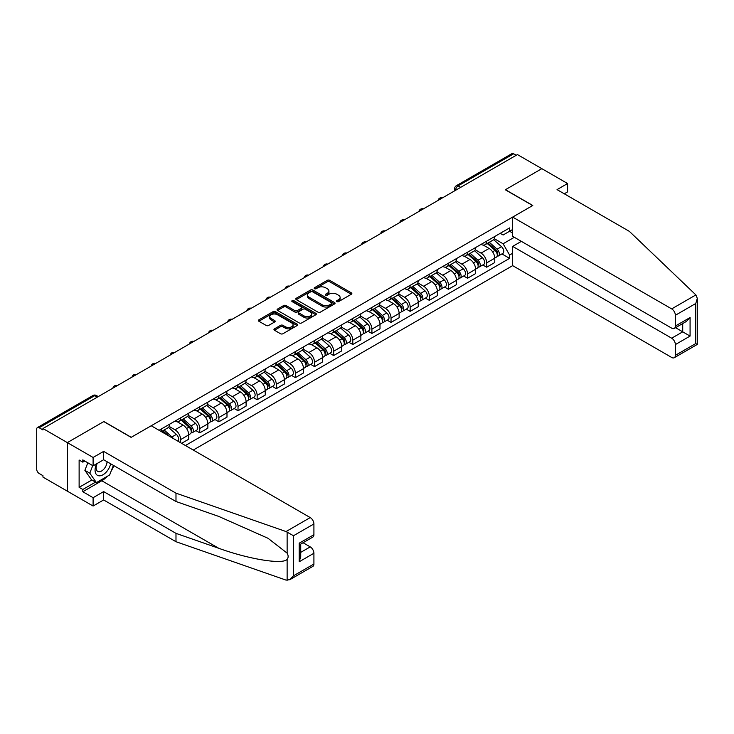 <?xml version="1.0" encoding="UTF-8"?>
<svg xmlns="http://www.w3.org/2000/svg" width="734" height="734" viewBox="0 0 734 734"><rect width="100%" height="100%" fill="white"/><g stroke="black" fill="none" stroke-linecap="round" stroke-linejoin="round"><path stroke-width="1.1" d="M336.878 301.628A1.193 0.688 0 0 0 338.567 301.628L351.347 294.242A1.707 0.982 0 0 0 351.852 293.545A1.707 0.982 0 0 0 351.347 292.857L329.685 280.351A1.707 0.982 0 0 0 327.281 280.351L314.491 287.728A1.193 0.688 0 0 0 314.143 288.214A1.193 0.688 0 0 0 314.491 288.701A1.193 0.688 0 0 0 316.18 288.701L317.831 287.746A5.45 3.147 0 0 1 325.538 287.746L327.336 288.792A5.45 3.147 0 0 1 328.933 291.013A5.45 3.147 0 0 1 327.336 293.233L325.685 294.187A1.193 0.688 0 0 0 325.336 294.673A1.193 0.688 0 0 0 325.685 295.16A1.193 0.688 0 0 0 327.373 295.16L329.025 294.206A5.45 3.147 0 0 1 336.722 294.206L338.53 295.252A5.45 3.147 0 0 1 340.126 297.472A5.45 3.147 0 0 1 338.53 299.701L336.878 300.656A1.193 0.688 0 0 0 336.53 301.142A1.193 0.688 0 0 0 336.878 301.628L336.878 300.656M274.452 328.841A1.707 0.982 0 0 0 273.947 329.538A1.707 0.982 0 0 0 274.452 330.236L280.526 333.741A1.707 0.982 0 0 0 282.929 333.741L297.132 325.547A1.707 0.982 0 0 0 297.628 324.85A1.707 0.982 0 0 0 297.132 324.153L275.47 311.647A1.707 0.982 0 0 0 273.066 311.647L258.863 319.85A1.707 0.982 0 0 0 258.368 320.547A1.707 0.982 0 0 0 258.863 321.235L266.203 325.474A1.707 0.982 0 0 0 268.607 325.474L274.69 321.969A1.707 0.982 0 0 0 275.186 321.272A1.707 0.982 0 0 0 274.69 320.575L271.048 318.473A4.551 2.624 0 0 1 269.717 316.62A4.551 2.624 0 0 1 272.525 314.189A4.551 2.624 0 0 1 277.489 314.758L291.747 322.988A4.551 2.624 0 0 1 293.077 324.85A4.551 2.624 0 0 1 290.269 327.281A4.551 2.624 0 0 1 285.306 326.713L282.929 325.336A1.707 0.982 0 0 0 280.526 325.336L274.452 328.841L274.452 330.236L280.526 326.749L280.526 325.336M42.957 428.528L517.442 154.58L541.839 168.664L505.304 189.767L532.645 205.548L131.23 437.308L103.889 421.518L67.354 442.611L42.957 428.528L42.957 429.94L39.15 427.748A3.468 2 -120 0 0 37.416 427.573A3.468 2 -120 0 0 36.7 429.161L36.7 469.228A3.468 2 -120 0 0 39.15 473.476L42.957 475.669L42.957 477.091L67.354 491.174L67.354 442.611L67.354 491.174L93.099 506.038L93.099 497.689L103.641 491.596L103.641 499.955L93.099 506.038M317.95 312.133A1.707 0.982 0 0 0 320.363 312.133L334.557 303.94A1.707 0.982 0 0 0 335.062 303.243A1.707 0.982 0 0 0 334.557 302.546L312.895 290.04A1.707 0.982 0 0 0 310.491 290.04L296.288 298.243A1.707 0.982 0 0 0 295.793 298.931A1.707 0.982 0 0 0 296.288 299.628L317.95 312.133M292.618 301.885A1.193 0.688 0 0 1 293.82 302.05L293.82 300.637L315.849 313.354A1.707 0.982 0 0 1 316.345 314.042A1.707 0.982 0 0 1 315.849 314.739L301.646 322.942A1.707 0.982 0 0 1 299.243 322.942L277.58 310.436L283.654 306.95L283.654 305.537L277.58 309.042A1.707 0.982 0 0 0 277.076 309.739A1.707 0.982 0 0 0 277.58 310.436L277.58 309.042M283.654 306.95A1.707 0.982 0 0 1 286.058 306.95L286.058 305.537A1.707 0.982 0 0 0 283.654 305.537M286.058 305.537L294.848 310.61A1.707 0.982 0 0 0 297.252 310.61L301.289 308.28A1.707 0.982 0 0 0 301.784 307.583A1.707 0.982 0 0 0 301.289 306.885L292.141 301.61A1.193 0.688 0 0 1 291.793 301.123A1.193 0.688 0 0 1 292.527 300.49A1.193 0.688 0 0 1 293.82 300.637M193.271 450.043L512.662 265.644L671.683 357.458A5.202 3 -120 0 0 674.289 357.715A5.202 3 -120 0 0 675.363 355.329L675.363 344.576A5.202 3 -120 0 0 671.683 338.2L682.721 331.832L690.079 336.08L675.363 344.576M460.677 187.353L458.099 185.867A3.468 2 60 0 0 456.364 185.693L511.91 153.635A3.468 2 60 0 1 513.644 153.801L458.099 185.867A3.468 2 120 0 0 455.649 190.115L455.649 190.262M516.222 155.287L513.644 153.801M486.67 241.156A7.973 4.606 60 0 1 485.018 244.734L493.11 240.064A7.973 4.606 -120 0 0 494.762 236.486M475.182 249.743L481.027 253.12A7.973 4.606 60 0 1 486.67 262.882L494.762 258.212A7.973 4.606 -120 0 0 489.119 248.441L483.33 245.101M494.762 258.212L494.762 262.533L486.67 267.204L482.789 264.965M485.018 244.734A7.973 4.606 60 0 1 481.091 244.376M486.67 262.882L486.67 267.204M467.54 252.193A7.973 4.606 60 0 1 465.888 255.781L473.981 251.101A7.973 4.606 -120 0 0 475.632 247.523M463.659 276.002L467.54 278.25L475.632 273.571L475.632 269.259A7.973 4.606 -120 0 0 469.999 259.487L464.2 256.148M465.888 255.781A7.973 4.606 60 0 1 461.961 255.414M456.062 260.781L461.906 264.157A7.973 4.606 60 0 1 467.54 273.929L467.54 278.25M448.419 263.24A7.973 4.606 60 0 1 446.767 266.818L454.86 262.148A7.973 4.606 -120 0 0 456.511 258.57M444.538 287.049L448.419 289.288L456.511 284.618L456.511 280.296A7.973 4.606 -120 0 0 450.869 270.534L445.079 267.185M446.767 266.818A7.973 4.606 60 0 1 442.841 266.46M436.932 271.828L442.776 275.204A7.973 4.606 60 0 1 448.419 284.976L448.419 289.288M429.289 274.287A7.973 4.606 60 0 1 427.638 277.865L435.73 273.195A7.973 4.606 -120 0 0 437.381 269.607M425.408 298.096L429.289 300.334L437.381 295.664L437.381 291.343A7.973 4.606 -120 0 0 431.739 281.572L425.949 278.232M427.638 277.865A7.973 4.606 60 0 1 423.711 277.507M417.802 282.874L423.646 286.242A7.973 4.606 60 0 1 429.289 296.013L429.289 300.334M410.159 285.324A7.973 4.606 60 0 1 408.508 288.902L416.6 284.232A7.973 4.606 -120 0 0 418.252 280.654M406.278 309.133L410.159 311.372L418.252 306.702L418.252 302.38A7.973 4.606 -120 0 0 412.618 292.618L406.819 289.269M408.508 288.902A7.973 4.606 60 0 1 404.581 288.545M398.681 293.912L404.526 297.288A7.973 4.606 60 0 1 410.159 307.06L410.159 311.372M391.038 296.371A7.973 4.606 60 0 1 389.387 299.949L397.479 295.279A7.973 4.606 -120 0 0 399.131 291.692M387.157 320.18L391.038 322.419L399.131 317.749L399.131 313.427A7.973 4.606 -120 0 0 393.488 303.656L387.699 300.316M389.387 299.949A7.973 4.606 60 0 1 385.46 299.591M379.551 304.959L385.396 308.335A7.973 4.606 60 0 1 391.038 318.097L391.038 322.419M371.909 307.408A7.973 4.606 60 0 1 370.257 310.987L378.349 306.317A7.973 4.606 -120 0 0 380.001 302.738M368.028 331.217L371.909 333.456L380.001 328.786L380.001 324.474A7.973 4.606 -120 0 0 374.358 314.702L368.569 311.354M370.257 310.987A7.973 4.606 60 0 1 366.33 310.629M360.422 315.996L366.266 319.373A7.973 4.606 60 0 1 371.909 329.144L371.909 333.456M352.779 318.455A7.973 4.606 60 0 1 351.127 322.033L359.22 317.363A7.973 4.606 -120 0 0 360.871 313.785M348.898 342.264L352.779 344.503L360.871 339.833L360.871 335.511A7.973 4.606 -120 0 0 355.238 325.74L349.439 322.4M351.127 322.033A7.973 4.606 60 0 1 347.2 321.675M341.301 327.043L347.145 330.419A7.973 4.606 60 0 1 352.779 340.181L352.779 344.503M333.658 329.493A7.973 4.606 60 0 1 332.007 333.08L340.099 328.401A7.973 4.606 -120 0 0 341.75 324.823M329.777 353.302L333.658 355.55L341.75 350.87L341.75 346.558A7.973 4.606 -120 0 0 336.108 336.787L330.318 333.447M332.007 333.08A7.973 4.606 60 0 1 328.08 332.713M322.171 338.08L328.015 341.457A7.973 4.606 60 0 1 333.658 351.228L333.658 355.55M314.528 340.539A7.973 4.606 60 0 1 312.877 344.118L320.969 339.447A7.973 4.606 -120 0 0 322.621 335.869M310.647 364.348L314.528 366.587L322.621 361.917L322.621 357.596A7.973 4.606 -120 0 0 316.978 347.833L311.188 344.485M312.877 344.118A7.973 4.606 60 0 1 308.95 343.76M303.041 349.127L308.886 352.503A7.973 4.606 60 0 1 314.528 362.266L314.528 366.587M295.398 351.577A7.973 4.606 60 0 1 293.747 355.164L301.839 350.494A7.973 4.606 -120 0 0 303.491 346.907M291.517 375.395L295.398 377.634L303.491 372.955L303.491 368.642A7.973 4.606 -120 0 0 297.857 358.871L292.059 355.531M293.747 355.164A7.973 4.606 60 0 1 289.82 354.797M283.92 360.174L289.765 363.541A7.973 4.606 60 0 1 295.398 373.312L295.398 377.634M276.278 362.624A7.973 4.606 60 0 1 274.626 366.202L282.718 361.532A7.973 4.606 -120 0 0 284.37 357.953M272.397 386.433L276.278 388.671L284.37 384.001L284.37 379.68A7.973 4.606 -120 0 0 278.727 369.918L272.938 366.569M274.626 366.202A7.973 4.606 60 0 1 270.699 365.844M264.791 371.211L270.635 374.588A7.973 4.606 60 0 1 276.278 384.359L276.278 388.671M257.148 373.67A7.973 4.606 60 0 1 255.496 377.248L263.589 372.578A7.973 4.606 -120 0 0 265.24 368.991M253.267 397.479L257.148 399.718L265.24 395.048L265.24 390.727A7.973 4.606 -120 0 0 259.597 380.955L253.808 377.615M255.496 377.248A7.973 4.606 60 0 1 251.569 376.891M245.661 382.258L251.505 385.625A7.973 4.606 60 0 1 257.148 395.397L257.148 399.718M238.018 384.708A7.973 4.606 60 0 1 236.366 388.286L244.459 383.616A7.973 4.606 -120 0 0 246.11 380.038M234.146 408.517L238.018 410.756L246.11 406.086L246.11 401.773A7.973 4.606 -120 0 0 240.477 392.002L234.678 388.653M236.366 388.286A7.973 4.606 60 0 1 232.439 387.928M226.54 393.296L232.384 396.672A7.973 4.606 60 0 1 238.018 406.443L238.018 410.756M218.897 395.754A7.973 4.606 60 0 1 217.246 399.333L225.338 394.663A7.973 4.606 -120 0 0 226.989 391.084M215.016 419.564L218.897 421.802L226.989 417.132L226.989 412.811A7.973 4.606 -120 0 0 221.347 403.039L215.557 399.7M217.246 399.333A7.973 4.606 60 0 1 213.319 398.975M207.41 404.342L213.255 407.719A7.973 4.606 60 0 1 218.897 417.481L218.897 421.802M199.767 406.792A7.973 4.606 60 0 1 198.116 410.379L206.208 405.7A7.973 4.606 -120 0 0 207.86 402.122M195.886 430.601L199.767 432.849L207.86 428.17L207.86 423.857A7.973 4.606 -120 0 0 202.217 414.086L196.428 410.746M198.116 410.379A7.973 4.606 60 0 1 194.189 410.012M188.28 415.38L194.125 418.756A7.973 4.606 60 0 1 199.767 428.528L199.767 432.849M180.637 417.839A7.973 4.606 60 0 1 178.986 421.417L187.078 416.747A7.973 4.606 -120 0 0 188.73 413.169M181.619 443.318L188.73 439.216L188.73 434.895A7.973 4.606 -120 0 0 183.096 425.133L177.298 421.784M178.986 421.417A7.973 4.606 60 0 1 175.059 421.059M169.159 426.426L175.004 429.803A7.973 4.606 60 0 1 180.637 439.565L180.637 442.758M161.333 431.61L167.958 427.784A7.973 4.606 -120 0 0 169.609 424.206M161.517 428.876A7.973 4.606 60 0 1 160.92 431.372M512.662 233.017L509.598 231.247L503.102 234.999L500.221 233.329M494.312 238.697L503.102 243.771L514.314 237.293M512.662 253.258L509.598 255.028L503.102 243.771M185.427 445.52L509.598 258.359L509.598 255.028M512.662 229.476L509.598 231.247L509.598 227.916L159.058 430.298M501.918 253.918L509.598 258.359M337.356 301.793L338.53 301.114A5.45 3.147 0 0 0 340.126 298.894L340.126 297.472M328.933 291.013L328.933 292.426A5.45 3.147 0 0 1 327.336 294.655L326.162 295.334M351.329 294.261L329.685 281.764A1.707 0.982 0 0 0 327.281 281.764L314.969 288.875M334.539 303.949L312.895 291.453A1.707 0.982 0 0 0 310.491 291.453L296.316 299.637M331.548 303.729A1.193 0.688 0 0 0 331.906 303.243A1.193 0.688 0 0 0 331.548 302.757L312.537 291.774A1.193 0.688 0 0 0 310.849 291.774L309.106 292.783A5.45 3.147 0 0 0 307.509 295.004A5.45 3.147 0 0 0 309.106 297.233L322.107 304.738A5.45 3.147 0 0 0 329.805 304.738L331.548 303.729L331.548 305.142A1.193 0.688 0 0 0 331.906 304.656L331.906 303.243M307.509 295.004L307.509 296.426A5.45 3.147 0 0 0 309.106 298.646L309.106 297.233M331.548 305.142L329.805 306.151A5.45 3.147 0 0 1 322.107 306.151L309.106 298.646M286.058 306.95L294.848 312.023A1.707 0.982 0 0 0 297.252 312.023L301.289 309.693A1.707 0.982 0 0 0 301.784 308.996L301.784 307.583M293.82 302.05L315.822 314.758M303.959 315.868A4.551 2.624 0 0 0 308.922 316.437A4.551 2.624 0 0 0 311.739 314.014A4.551 2.624 0 0 0 310.399 312.152L305.381 309.253A1.707 0.982 0 0 0 302.968 309.253L298.94 311.583A1.707 0.982 0 0 0 298.435 312.271A1.707 0.982 0 0 0 298.94 312.968L303.959 315.868L303.959 317.29A4.551 2.624 0 0 0 308.922 317.859A4.551 2.624 0 0 0 311.739 315.427L311.739 314.014M298.435 312.271L298.435 313.693A1.707 0.982 0 0 0 298.94 314.381L298.94 312.968M303.959 317.29L298.94 314.381M293.077 324.85L293.077 326.263A4.551 2.624 0 0 1 290.269 328.694A4.551 2.624 0 0 1 285.306 328.126L282.929 326.749A1.707 0.982 0 0 0 280.526 326.749M269.717 316.62L269.717 318.033A4.551 2.624 0 0 0 271.048 319.896L271.048 318.473M274.663 321.978L271.048 319.896M297.114 325.557L275.47 313.06A1.707 0.982 0 0 0 273.066 313.06L258.882 321.253M487.22 243.459L495.019 250.413A4.331 2.505 60 0 1 496.377 257.12L494.762 258.056M487.431 243.642L491.101 245.762M488.009 243.009L496.679 250.744A2.083 1.202 60 0 1 497.331 253.964A2.083 1.202 60 0 1 497.147 254.037M489.303 242.257L497.101 249.211A4.331 2.505 60 0 1 498.459 255.918A4.331 2.505 60 0 1 497.157 256.056M493.652 239.651L501.515 246.661A4.331 2.505 60 0 1 502.873 253.368L498.459 255.918M468.099 254.505L475.889 261.46A4.331 2.505 60 0 1 477.247 268.158L475.632 269.094M468.301 254.689L471.971 256.808M468.879 254.047L477.559 261.79A2.083 1.202 60 0 1 478.21 265.002A2.083 1.202 60 0 1 478.017 265.084M470.182 253.303L477.972 260.258A4.331 2.505 60 0 1 479.339 266.956A4.331 2.505 60 0 1 478.027 267.093M474.522 250.689L482.385 257.707A4.331 2.505 60 0 1 483.752 264.414L479.339 266.956M448.969 265.543L456.759 272.498A4.331 2.505 60 0 1 458.126 279.204L456.502 280.14M449.171 265.726L452.841 267.846M449.758 265.093L458.429 272.828A2.083 1.202 60 0 1 459.08 276.048A2.083 1.202 60 0 1 458.888 276.122M451.052 264.341L458.851 271.296A4.331 2.505 60 0 1 460.209 278.002A4.331 2.505 60 0 1 458.897 278.14M455.401 261.735L463.264 268.754A4.331 2.505 60 0 1 464.622 275.452L460.209 278.002M695.887 294.921L697.3 298.353L695.777 303.481L675.363 315.271A5.202 3 -120 0 0 671.683 308.895L695.887 294.921L629.387 231.384L557.042 189.62L567.593 183.537L541.839 168.664L505.432 189.693L532.774 205.474L512.662 217.09L671.683 308.895M567.593 183.537L567.593 191.886L564.281 193.794M512.662 265.644L512.662 246.395L671.683 338.2M512.662 217.09L512.662 236.339L671.683 328.153A5.202 3 -120 0 0 674.289 328.41A5.202 3 -120 0 0 675.363 326.024L675.363 315.271M521.369 241.367L512.662 246.395M675.537 327.685L682.721 331.832L682.721 323.538M675.363 326.024L690.079 317.528L686.4 321.419L674.289 328.41M675.363 355.329L695.777 343.549L696.548 343.998M103.641 491.596L175.986 533.361L175.986 541.71L286.031 580.108L289.82 579.686L293.499 575.795L313.913 564.015A5.202 3 60 0 1 312.84 566.391L289.82 579.686M175.986 533.361L218.741 548.28C249.11 559.317 283.141 564.795 287.132 559.299C288.462 557.62 288.462 555.565 287.132 553.133L268.029 538.288L218.741 516.424L175.986 501.505L103.641 459.741L93.099 465.833L82.804 459.888L82.804 462.154L79.125 460.025L79.125 487.348L82.804 489.477L95.558 482.11M175.986 541.71L103.641 499.955M313.913 523.948L293.499 535.728L286.031 531.554L175.986 493.156L103.641 451.392L93.099 457.475L67.354 442.611L103.769 421.591L131.111 437.372L151.213 425.766L310.234 517.58A5.202 3 60 0 1 313.913 523.948L313.913 534.71A5.202 3 60 0 1 312.84 537.086L300.729 544.077L300.729 556.62L299.206 561.749L299.206 543.197C301.188 544.344 301.188 544.344 299.206 543.197L313.913 534.71M93.099 457.475L93.099 465.833M107.21 476.375A19.506 11.258 -60 0 1 101.806 480.77L82.804 491.743L93.099 497.689M82.804 491.743L82.804 489.477M103.641 451.392L103.641 459.741M175.986 493.156L175.986 501.505M300.729 552.372L310.234 546.885A5.202 3 60 0 1 313.913 553.252L313.913 564.015M310.234 546.885L303.059 542.738M113.853 465.64A19.506 11.258 -60 0 1 111.082 471.265M84.759 461.016L82.804 462.154M79.125 487.348L91.878 479.99M96.613 463.805A11.267 6.505 120 0 0 95.062 470.145A11.267 6.505 120 0 0 101.87 475.32A11.267 6.505 120 0 0 110.66 463.796M97.209 463.457A7.716 4.459 120 0 0 96.126 467.861A7.716 4.459 120 0 0 97.723 471.393A7.716 4.459 120 0 0 103.613 469.384A7.716 4.459 120 0 0 107.036 461.704M113.375 465.365L109.65 474.962L96.411 482.605L91.511 479.779L84.887 470.356L87.823 462.787M96.411 482.605L89.796 473.191L92.732 465.622M84.887 470.356L89.796 473.191M429.84 276.59L437.638 283.544A4.331 2.505 60 0 1 438.996 290.251L437.381 291.178M430.051 276.773L433.721 278.892M430.629 276.14L439.299 283.874A2.083 1.202 60 0 1 439.95 287.095A2.083 1.202 60 0 1 439.767 287.168M431.922 275.388L439.721 282.342A4.331 2.505 60 0 1 441.079 289.04A4.331 2.505 60 0 1 439.776 289.187M436.271 272.773L444.134 279.792A4.331 2.505 60 0 1 445.492 286.499L441.079 289.04M410.719 287.636L418.508 294.591A4.331 2.505 60 0 1 419.866 301.289L418.252 302.224M410.921 287.82L414.591 289.93M411.499 287.178L420.178 294.921A2.083 1.202 60 0 1 420.83 298.132A2.083 1.202 60 0 1 420.637 298.206M412.802 286.425L420.591 293.38A4.331 2.505 60 0 1 421.958 300.087A4.331 2.505 60 0 1 420.646 300.224M417.141 283.819L425.004 290.838A4.331 2.505 60 0 1 426.371 297.536L421.958 300.087M391.589 298.674L399.379 305.628A4.331 2.505 60 0 1 400.746 312.335L399.122 313.262M391.791 298.857L395.461 300.977M392.378 298.224L401.048 305.959A2.083 1.202 60 0 1 401.7 309.179A2.083 1.202 60 0 1 401.507 309.253M393.672 297.472L401.47 304.427A4.331 2.505 60 0 1 402.828 311.133A4.331 2.505 60 0 1 401.516 311.271M398.021 294.866L405.884 301.876A4.331 2.505 60 0 1 407.242 308.583L402.828 311.133M372.459 309.72L380.258 316.675A4.331 2.505 60 0 1 381.616 323.373L380.001 324.309M372.67 309.904L376.34 312.023M373.248 309.262L381.919 317.005A2.083 1.202 60 0 1 382.57 320.217A2.083 1.202 60 0 1 382.386 320.299M374.542 308.519L382.341 315.473A4.331 2.505 60 0 1 383.698 322.171A4.331 2.505 60 0 1 382.396 322.309M378.891 305.904L386.754 312.923A4.331 2.505 60 0 1 388.112 319.62L383.698 322.171M353.338 320.758L361.128 327.713A4.331 2.505 60 0 1 362.486 334.42L360.871 335.355M353.54 320.942L357.21 323.061M354.118 320.308L362.798 328.043A2.083 1.202 60 0 1 363.449 331.263A2.083 1.202 60 0 1 363.257 331.337M355.421 319.556L363.211 326.511A4.331 2.505 60 0 1 364.578 333.218A4.331 2.505 60 0 1 363.266 333.355M359.761 316.95L367.624 323.96A4.331 2.505 60 0 1 368.991 330.667L364.578 333.218M334.209 331.805L341.998 338.759A4.331 2.505 60 0 1 343.365 345.457L341.741 346.393M334.41 331.988L338.08 334.108M334.998 331.346L343.668 339.09A2.083 1.202 60 0 1 344.319 342.301A2.083 1.202 60 0 1 344.127 342.383M336.291 330.603L344.09 337.557A4.331 2.505 60 0 1 345.448 344.255A4.331 2.505 60 0 1 344.136 344.393M340.64 327.988L348.503 335.007A4.331 2.505 60 0 1 349.861 341.705L345.448 344.255M315.079 342.842L322.877 349.797A4.331 2.505 60 0 1 324.235 356.504L322.621 357.44M315.29 343.026L318.96 345.145M315.868 342.393L324.538 350.127A2.083 1.202 60 0 1 325.19 353.348A2.083 1.202 60 0 1 325.006 353.421M317.161 341.64L324.96 348.595A4.331 2.505 60 0 1 326.318 355.302A4.331 2.505 60 0 1 325.015 355.439M321.51 339.035L329.373 346.044A4.331 2.505 60 0 1 330.731 352.751L326.318 355.302M295.958 353.889L303.748 360.844A4.331 2.505 60 0 1 305.105 367.55L303.491 368.477M296.16 354.072L299.83 356.192M296.738 353.43L305.417 361.174A2.083 1.202 60 0 1 306.069 364.394A2.083 1.202 60 0 1 305.876 364.468M298.041 352.687L305.83 359.642A4.331 2.505 60 0 1 307.197 366.339A4.331 2.505 60 0 1 305.885 366.486M302.38 350.072L310.243 357.091A4.331 2.505 60 0 1 311.611 363.798L307.197 366.339M276.828 364.936L284.618 371.89A4.331 2.505 60 0 1 285.985 378.588L284.361 379.524M277.03 365.119L280.7 367.229M277.617 364.477L286.288 372.211A2.083 1.202 60 0 1 286.939 375.432A2.083 1.202 60 0 1 286.746 375.505M278.911 363.725L286.71 370.679A4.331 2.505 60 0 1 288.067 377.386A4.331 2.505 60 0 1 286.755 377.524M283.26 361.119L291.123 368.138A4.331 2.505 60 0 1 292.481 374.835L288.067 377.386M257.698 375.973L265.497 382.928A4.331 2.505 60 0 1 266.855 389.635L265.24 390.561M257.909 376.157L261.579 378.276M258.487 375.524L267.158 383.258A2.083 1.202 60 0 1 267.809 386.479A2.083 1.202 60 0 1 267.626 386.552M259.79 374.771L267.58 381.726A4.331 2.505 60 0 1 268.938 388.433A4.331 2.505 60 0 1 267.635 388.57M264.13 372.166L271.993 379.175A4.331 2.505 60 0 1 273.351 385.882L268.938 388.433M238.578 387.02L246.367 393.974A4.331 2.505 60 0 1 247.725 400.672L246.11 401.608M238.779 387.203L242.449 389.323M239.357 386.561L248.037 394.305A2.083 1.202 60 0 1 248.688 397.516A2.083 1.202 60 0 1 248.496 397.599M240.66 385.818L248.45 392.773A4.331 2.505 60 0 1 249.817 399.47A4.331 2.505 60 0 1 248.505 399.608M245 383.203L252.863 390.222A4.331 2.505 60 0 1 254.23 396.92L249.817 399.47M219.448 398.057L227.237 405.012A4.331 2.505 60 0 1 228.604 411.719L226.989 412.655M219.659 398.241L223.32 400.36M220.237 397.608L228.907 405.342A2.083 1.202 60 0 1 229.558 408.563A2.083 1.202 60 0 1 229.366 408.636M221.53 396.855L229.329 403.81A4.331 2.505 60 0 1 230.687 410.517A4.331 2.505 60 0 1 229.375 410.655M225.879 394.25L233.742 401.259A4.331 2.505 60 0 1 235.1 407.966L230.687 410.517M200.318 409.104L208.117 416.059A4.331 2.505 60 0 1 209.474 422.756L207.86 423.692M200.529 409.288L204.199 411.407M201.107 408.645L209.777 416.389A2.083 1.202 60 0 1 210.429 419.6A2.083 1.202 60 0 1 210.245 419.683M202.41 407.902L210.199 414.857A4.331 2.505 60 0 1 211.557 421.555A4.331 2.505 60 0 1 210.254 421.692M206.749 405.287L214.612 412.306A4.331 2.505 60 0 1 215.97 419.004L211.557 421.555M181.197 420.142L188.987 427.096A4.331 2.505 60 0 1 190.345 433.803L188.73 434.739M181.399 420.325L185.069 422.445M181.977 419.692L190.656 427.427A2.083 1.202 60 0 1 191.308 430.647A2.083 1.202 60 0 1 191.115 430.72M183.28 418.94L191.069 425.894A4.331 2.505 60 0 1 192.436 432.601A4.331 2.505 60 0 1 191.124 432.739M187.629 416.334L195.483 423.344A4.331 2.505 60 0 1 196.85 430.051L192.436 432.601M162.067 431.188L164.746 433.574M162.278 431.372L165.939 433.491M168.416 435.693L162.856 430.73M164.15 429.986L171.949 436.941A4.331 2.505 60 0 1 173.196 438.455M168.499 427.372L176.362 434.39A4.331 2.505 60 0 1 177.738 441.079M455.768 190.189L455.649 190.115A3.468 2 -0 0 1 454.63 188.702L454.63 190.84M180.637 439.565L188.73 434.895M199.767 428.528L207.86 423.857M218.897 417.481L226.989 412.811M238.018 406.443L246.11 401.773M257.148 395.397L265.24 390.727M276.278 384.359L284.37 379.68M295.398 373.312L303.491 368.642M314.528 362.266L322.621 357.596M333.658 351.228L341.75 346.558M352.779 340.181L360.871 335.511M371.909 329.144L380.001 324.474M391.038 318.097L399.131 313.427M410.159 307.06L418.252 302.38M429.289 296.013L437.381 291.343M448.419 284.976L456.511 280.296M467.54 273.929L475.632 269.259M175.004 429.803L183.096 425.133M194.125 418.756L202.217 414.086M213.255 407.719L221.347 403.039M232.384 396.672L240.477 392.002M251.505 385.625L259.597 380.955M270.635 374.588L278.727 369.918M289.765 363.541L297.857 358.871M308.886 352.503L316.978 347.833M328.015 341.457L336.108 336.787M347.145 330.419L355.238 325.74M366.266 319.373L374.358 314.702M385.396 308.335L393.488 303.656M404.526 297.288L412.618 292.618M423.646 286.242L431.739 281.572M442.776 275.204L450.869 270.534M461.906 264.157L469.999 259.487M481.027 253.12L489.119 248.441M442.189 198.024A3.468 2 120 0 0 440.666 198.914M423.068 209.071A3.468 2 120 0 0 421.536 209.952M403.939 220.108A3.468 2 120 0 0 402.406 220.998M384.809 231.155A3.468 2 120 0 0 383.286 232.036M365.688 242.202A3.468 2 120 0 0 364.156 243.082M346.558 253.239A3.468 2 120 0 0 345.026 254.129M327.428 264.286A3.468 2 120 0 0 325.905 265.167M308.308 275.323A3.468 2 120 0 0 306.775 276.213M289.178 286.37A3.468 2 120 0 0 287.645 287.251M270.048 297.408A3.468 2 120 0 0 268.525 298.298M250.927 308.454A3.468 2 120 0 0 249.395 309.335M231.797 319.501A3.468 2 120 0 0 230.265 320.382M212.667 330.539A3.468 2 120 0 0 211.144 331.429M193.547 341.585A3.468 2 120 0 0 192.014 342.466M174.417 352.623A3.468 2 120 0 0 172.885 353.513M155.287 363.669A3.468 2 120 0 0 153.764 364.55M136.166 374.707A3.468 2 120 0 0 134.634 375.597M117.036 385.754A3.468 2 120 0 0 115.504 386.634M97.264 397.167L94.695 395.681L39.15 427.748M98.283 396.58L96.429 395.507A3.468 2 120 0 0 94.695 395.681A3.468 2 60 0 0 92.961 395.507L37.416 427.573M338.53 301.114L338.53 299.701M325.685 295.16L325.685 294.187M327.336 294.655L327.336 293.233M314.491 288.701L314.491 287.728M327.281 281.764L327.281 280.351M329.685 281.764L329.685 280.351M351.347 294.242L351.347 292.857M296.288 299.628L296.288 298.243M310.491 291.453L310.491 290.04M312.895 291.453L312.895 290.04M334.557 303.94L334.557 302.546M322.107 306.151L322.107 304.738M329.805 306.151L329.805 304.738M294.848 312.023L294.848 310.61M297.252 312.023L297.252 310.61M301.289 309.693L301.289 308.28M315.849 314.739L315.849 313.354M282.929 326.749L282.929 325.336M285.306 328.126L285.306 326.713M274.69 321.969L274.69 320.575M258.863 321.235L258.863 319.85M273.066 313.06L273.066 311.647M275.47 313.06L275.47 311.647M297.132 325.547L297.132 324.153M495.019 250.413L492.587 251.817M497.762 253.01L496.982 253.459M501.515 246.661L497.101 249.211M475.889 261.46L473.458 262.864M478.641 264.057L477.862 264.506M482.385 257.707L477.972 260.258M456.759 272.498L454.337 273.901M459.512 275.094L458.732 275.544M463.264 268.754L458.851 271.296M695.777 343.549L695.777 303.481M690.079 317.528L690.079 336.08M287.132 580.365L287.132 559.299M287.132 553.133L287.132 532.058M293.499 535.728L293.499 575.795M313.913 553.252L299.206 561.749M286.031 531.554L310.234 517.58M101.806 480.77L218.741 548.28M437.638 283.544L435.207 284.948M440.382 286.141L439.602 286.59M444.134 279.792L439.721 282.342M418.508 294.591L416.077 295.986M421.261 297.178L420.481 297.637M425.004 290.838L420.591 293.38M399.379 305.628L396.956 307.032M402.131 308.225L401.351 308.675M405.884 301.876L401.47 304.427M380.258 316.675L377.827 318.079M383.001 319.272L382.221 319.721M386.754 312.923L382.341 315.473M361.128 327.713L358.697 329.116M363.881 330.309L363.101 330.759M367.624 323.96L363.211 326.511M341.998 338.759L339.576 340.163M344.751 341.356L343.971 341.805M348.503 335.007L344.09 337.557M322.877 349.797L320.446 351.201M325.621 352.393L324.841 352.843M329.373 346.044L324.96 348.595M303.748 360.844L301.316 362.247M306.5 363.44L305.72 363.89M310.243 357.091L305.83 359.642M284.618 371.89L282.195 373.285M287.37 374.478L286.59 374.936M291.123 368.138L286.71 370.679M265.497 382.928L263.066 384.332M268.24 385.524L267.46 385.974M271.993 379.175L267.58 381.726M246.367 393.974L243.936 395.378M249.12 396.562L248.34 397.021M252.863 390.222L248.45 392.773M227.237 405.012L224.815 406.416M229.99 407.609L229.21 408.058M233.742 401.259L229.329 403.81M208.117 416.059L205.685 417.462M210.86 418.655L210.08 419.105M214.612 412.306L210.199 414.857M188.987 427.096L186.555 428.5M191.739 429.693L190.959 430.142M195.483 423.344L191.069 425.894M176.362 434.39L171.949 436.941M442.483 197.859A3.468 3.468 0 0 0 438.042 200.428M423.362 208.896A3.468 3.468 0 0 0 418.912 211.465M404.232 219.943A3.468 3.468 0 0 0 399.782 222.512M385.102 230.99A3.468 3.468 0 0 0 380.662 233.559M365.982 242.027A3.468 3.468 0 0 0 361.532 244.596M346.852 253.074A3.468 3.468 0 0 0 342.402 255.643M327.731 264.112A3.468 3.468 0 0 0 323.281 266.681M308.601 275.158A3.468 3.468 0 0 0 304.151 277.727M289.471 286.196A3.468 3.468 0 0 0 285.021 288.765M270.351 297.242A3.468 3.468 0 0 0 265.901 299.811M251.221 308.28A3.468 3.468 0 0 0 246.771 310.849M232.091 319.327A3.468 3.468 0 0 0 227.641 321.896M212.97 330.373A3.468 3.468 0 0 0 208.52 332.942M193.84 341.411A3.468 3.468 0 0 0 189.39 343.98M174.71 352.458A3.468 3.468 0 0 0 170.26 355.027M155.59 363.495A3.468 3.468 0 0 0 151.14 366.064M136.46 374.542A3.468 3.468 0 0 0 132.01 377.111M117.33 385.579A3.468 3.468 0 0 0 112.88 388.148M96.429 395.507A3.468 3.468 0 0 0 92.961 395.507M456.364 185.693A3.468 3.468 0 0 0 454.63 188.702M697.3 298.353L697.3 344.429L674.289 357.715"/></g></svg>
